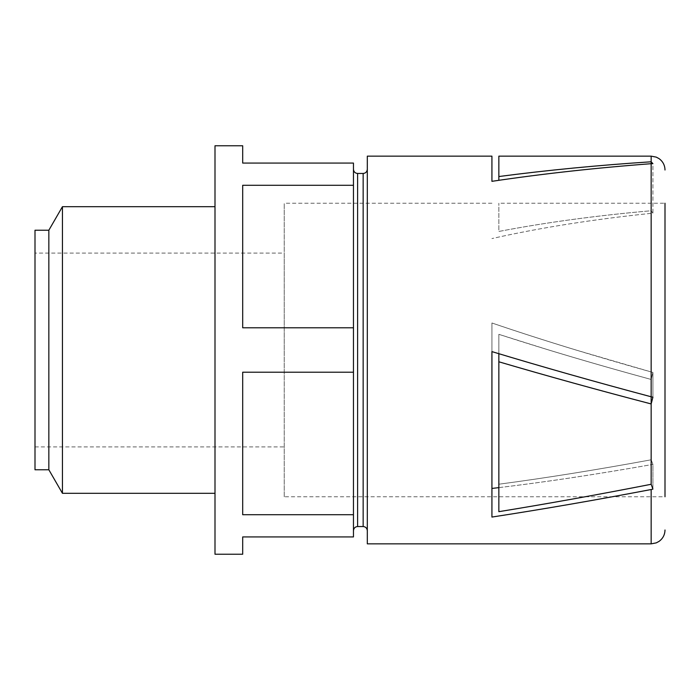 <?xml version="1.0" encoding="UTF-8"?>
<svg xmlns="http://www.w3.org/2000/svg" width="700" height="700" viewBox="0 0 700 700"><rect width="100%" height="100%" fill="white"/><g stroke="black" fill="none" stroke-linecap="round" stroke-linejoin="round"><path stroke-width="0.53" stroke-dasharray="3.5 2.62" d="M498.846 487.629C545.352 482.081 596.706 474.329 652.916 464.389L652.916 489.125L651.157 484.278C598.325 494.62 547.558 503.746 498.846 511.674L498.846 361.786C547.558 376.101 598.325 390.154 651.157 403.935L652.916 397.189L652.916 372.453L652.916 397.189L651.157 396.777C595.464 381.946 542.386 366.896 491.925 351.61L491.925 488.442C540.164 482.86 593.827 474.836 652.916 464.389L651.157 459.795C596.347 469.884 545.58 478.03 498.846 484.216L498.846 334.329C545.58 349.475 596.347 364.525 651.157 379.453L652.916 372.453C593.827 355.915 540.164 339.43 491.925 322.989L491.925 517.064C542.386 509.302 595.464 500.124 651.157 489.519L652.916 489.125L652.916 464.389L651.157 459.795C596.347 469.884 545.58 478.03 498.846 484.216L498.846 334.329L548.739 350C581.332 359.914 615.475 369.731 651.157 379.453L652.916 372.453L575.899 350C546.079 340.918 518.087 331.914 491.925 322.989L491.925 488.442M651.157 484.278L651.157 210.752C596.347 215.591 545.58 222.495 498.846 231.455L498.846 203.227L498.846 231.455C545.58 222.495 596.347 215.591 651.157 210.752L652.916 213.168L651.157 210.752L651.157 156.153M491.925 156.153L491.925 181.326C542.386 173.81 595.464 167.93 651.157 163.695L652.916 163.678L652.916 213.168C593.827 219.24 540.164 227.71 491.925 238.569C540.164 227.71 593.827 219.24 652.916 213.168L652.916 163.678L651.157 161.787C598.325 165.226 547.558 170.153 498.846 176.54L498.846 180.303M498.846 353.701L498.846 361.786M498.846 511.674L498.846 484.216L498.846 511.674M498.846 156.153L498.846 176.54M367.308 543.847L367.308 156.153M284.235 496.773L284.235 203.227L284.235 496.773L665 496.773L665 203.227L665 496.773L665 203.227L498.846 203.227M284.235 350L284.235 253.076L284.235 350M35 253.076L35 446.924L35 253.076L284.235 253.076M35 469.77L35 230.23M48.843 469.77L48.843 230.23M242.69 554.234L242.69 536.926L353.465 536.926L353.465 514.719L242.69 514.719L242.69 372.207L242.69 514.719L242.69 372.207L353.465 372.207L353.465 169.304L353.465 530.696L353.465 163.074L242.69 163.074L242.69 145.766M353.465 372.207L353.465 514.719M353.465 327.793L242.69 327.793L242.69 185.281L242.69 327.793L242.69 185.281L353.465 185.281M214.996 554.234L214.996 145.766M214.996 350L214.996 206.692L214.996 350M62.44 493.308L62.44 206.692M367.308 350L367.308 169.304L367.308 350M651.157 543.847L651.157 489.519M357.613 526.54L357.613 173.46M363.151 526.54L363.151 173.46M491.925 203.227L284.235 203.227M35 446.924L284.235 446.924"/><path stroke-width="1.05" d="M651.157 396.777C595.464 381.946 542.386 366.896 491.925 351.61L491.925 517.064C542.386 509.302 595.464 500.124 651.157 489.519L651.157 543.847L367.308 543.847L367.308 156.153L491.925 156.153L491.925 181.326C542.386 173.81 595.464 167.93 651.157 163.695L651.157 396.777L652.916 397.189L651.157 403.935L651.157 396.777M651.157 161.787L651.157 163.695L652.916 163.678L651.157 161.787C598.325 165.226 547.558 170.153 498.846 176.54L498.846 156.153L651.157 156.153L651.157 161.787M498.846 361.786C547.558 376.101 598.325 390.154 651.157 403.935L651.157 484.278C598.325 494.62 547.558 503.746 498.846 511.674L498.846 353.701M651.157 484.278L652.916 489.125L651.157 489.519M498.846 176.54L498.846 180.303M491.925 488.442L498.846 487.629M48.843 469.77L48.843 230.23L35 230.23L35 469.77L48.843 469.77L62.44 493.308L62.44 206.692L214.996 206.692M353.465 163.074L353.465 536.926L242.69 536.926L242.69 554.234L214.996 554.234L214.996 145.766L242.69 145.766L242.69 163.074L353.465 163.074M353.465 372.207L242.69 372.207L242.69 514.719L353.465 514.719M353.465 185.281L242.69 185.281L242.69 327.793L353.465 327.793M665 203.227L665 496.773M357.613 526.54L363.151 526.54L363.151 173.46L357.613 173.46L357.613 526.54C355.119 526.759 353.727 528.15 353.465 530.696M214.996 493.308L62.44 493.308M48.843 230.23L62.44 206.692M357.613 173.46C355.119 173.241 353.727 171.85 353.465 169.304M363.151 173.46C365.654 173.241 367.036 171.85 367.308 169.304M363.151 526.54C365.654 526.759 367.036 528.15 367.308 530.696M651.157 156.153L656.25 157.124L659.024 158.611C662.883 161.429 664.878 165.226 665 170.004M651.157 543.847L656.25 542.876L659.024 541.389C662.883 538.571 664.878 534.774 665 529.996"/></g></svg>

